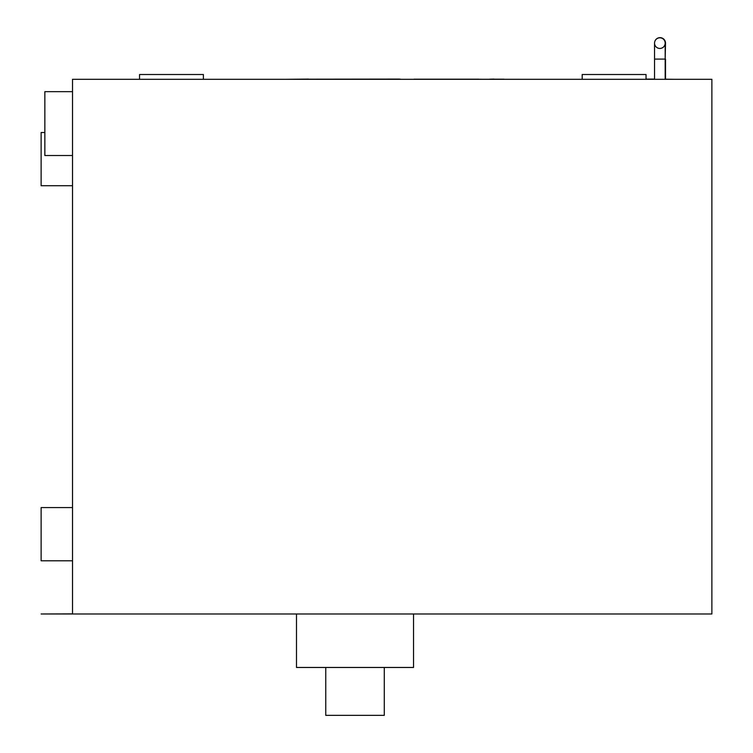 <?xml version="1.0" encoding="UTF-8"?>
<svg xmlns="http://www.w3.org/2000/svg" width="753" height="753" viewBox="0 0 753 753"><rect width="100%" height="100%" fill="white"/><g stroke="black" fill="none" stroke-linecap="round" stroke-linejoin="round"><path stroke-width="1.13" d="M203.395 79.31L203.395 74.519L139.55 74.519L139.55 79.31M582.191 79.31L582.191 74.519L582.191 79.31M646.036 79.31L646.036 74.519L582.191 74.519L646.036 74.519L646.036 79.31M384.275 667.469L384.275 715.35L325.757 715.35L325.757 667.469M296.494 613.987L296.494 667.469L413.538 667.469L413.538 613.987M72.514 613.987L711.877 613.987L711.877 79.31L72.514 79.31L72.514 613.987L41.123 613.987L72.514 613.883M44.851 132.509L41.123 132.509L41.123 185.709L72.514 185.709M72.514 507.588L41.123 507.588L41.123 560.787L72.514 560.787M72.514 155.513L44.851 155.513L44.851 91.668L72.514 91.668M654.621 42.253A5.478 5.478 0 0 1 660.023 37.65A5.478 5.478 0 0 0 654.621 42.253A5.478 5.478 0 0 1 660.023 37.65A5.478 5.478 0 0 1 665.181 44.982M654.621 44.003A5.478 5.478 0 0 1 654.545 43.128A5.318 5.318 0 0 0 659.863 48.446A5.318 5.318 0 0 0 665.181 43.128A5.318 5.318 0 0 0 659.863 37.81A5.318 5.318 0 0 0 654.545 43.128A5.318 5.318 0 0 0 659.863 48.446A5.318 5.318 0 0 0 665.181 43.128A5.318 5.318 0 0 0 659.863 37.81A5.318 5.318 0 0 0 654.545 43.128A5.318 5.318 0 0 1 659.863 37.81A5.318 5.318 0 0 1 665.181 43.128L665.181 59.092L665.511 43.128A5.478 5.478 0 0 0 660.023 37.65A5.478 5.478 0 0 1 665.511 43.128M493.996 79.197L504.077 79.197M413.943 79.197L520.351 79.31M399.579 79.093L308.608 79.197L400.643 79.197M286.262 79.31L308.608 79.093M415.007 79.197L478.852 79.197M489.535 79.197L493.959 79.093M646.036 79.093L654.545 79.093M646.036 79.197L654.545 79.197M665.511 79.197L673.86 79.31M665.181 79.31L665.181 59.092L654.545 59.092L654.545 79.31M665.511 79.31L665.511 59.092M654.545 59.092L654.545 43.128"/></g></svg>

